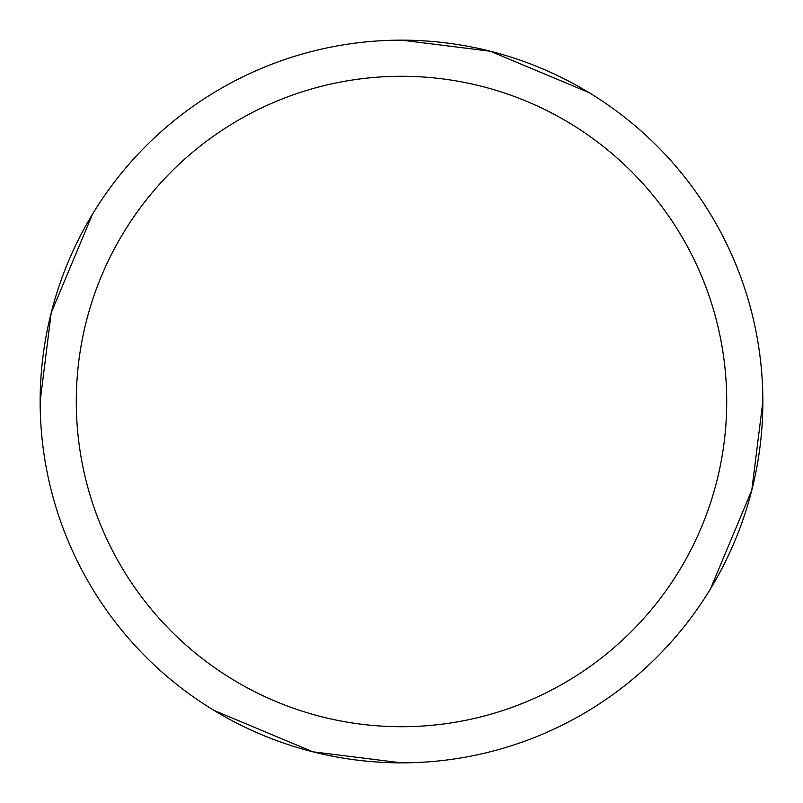 <?xml version="1.0" encoding="UTF-8"?>
<svg xmlns="http://www.w3.org/2000/svg" width="803" height="803" viewBox="0 0 803 803"><rect width="100%" height="100%" fill="white"/><g stroke="black" fill="none" stroke-linecap="round" stroke-linejoin="round"><path stroke-width="1.2" d="M710.454 588.9L751.799 490.171L762.85 401.56M588.9 92.546L490.171 51.201L401.56 40.15M401.5 40.15A361.35 361.35 0 0 1 762.85 401.5A361.35 361.35 0 0 1 401.5 762.85A361.35 361.35 0 0 1 40.15 401.5A361.35 361.35 0 0 1 401.5 40.15M401.5 76.285A325.215 325.215 0 0 1 726.715 401.5A325.215 325.215 0 0 1 401.5 726.715A325.215 325.215 0 0 1 76.285 401.5A325.215 325.215 0 0 1 401.5 76.285M214.1 710.454L312.829 751.799L401.44 762.85M92.546 214.1L51.201 312.829L40.15 401.44"/></g></svg>
